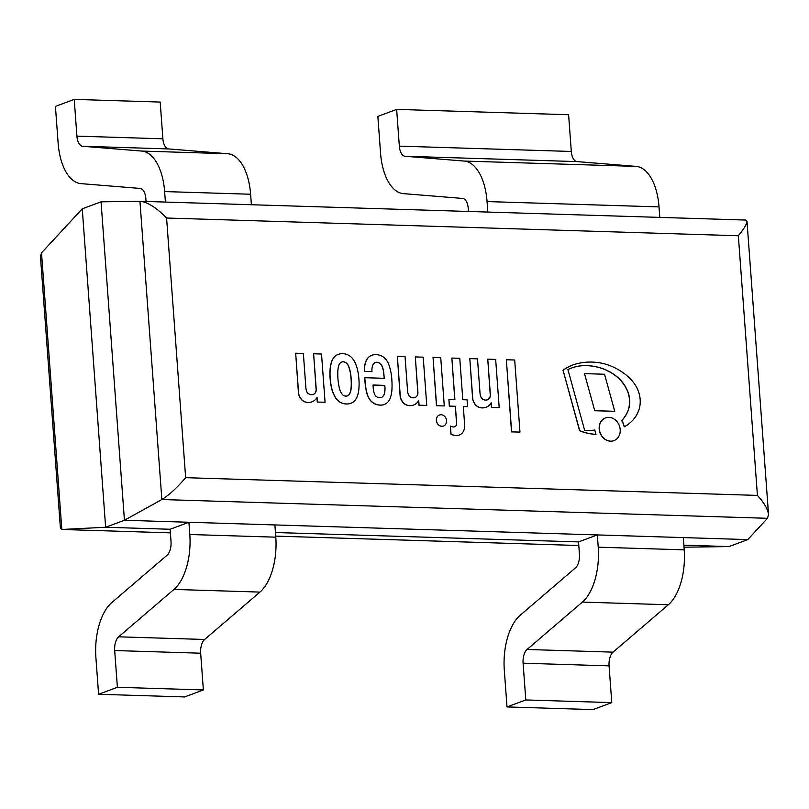 <?xml version="1.0" encoding="UTF-8"?>
<svg xmlns="http://www.w3.org/2000/svg" width="809" height="809" viewBox="0 0 809 809"><rect width="100%" height="100%" fill="white"/><g stroke="black" fill="none" stroke-linecap="round" stroke-linejoin="round"><path stroke-width="1.21" d="M419.062 405.157L418.728 400.526A12.499 10.557 -110.4 0 1 413.712 404.975A12.499 10.557 -110.4 0 1 412.044 405.42A12.6 10.638 -110.4 0 1 406.381 404.874A8.606 7.261 -110.4 0 1 401.648 400.243A8.778 7.412 -110.4 0 1 400.212 395.207L397.361 356.375L405.056 356.607L407.554 390.707A10.568 8.919 69.6 0 0 409 395.854A6.674 5.633 69.6 0 0 414.997 397.532A6.674 5.633 69.6 0 0 415.583 397.27A5.693 4.803 69.6 0 0 417.899 392.244L415.31 356.931L423.218 357.173L426.758 405.39L418.941 405.198L426.758 405.39M415.583 397.27L415.452 397.32A6.674 5.633 -110.4 0 1 414.936 397.563M417.899 392.244L417.778 392.284A5.693 4.803 -110.4 0 1 415.452 397.32M415.31 356.931L417.778 392.284M418.607 400.728L418.941 405.198M397.361 356.375L400.081 395.257A8.778 7.412 69.6 0 0 401.517 400.283A8.606 7.261 69.6 0 0 406.249 404.925A12.6 10.638 69.6 0 0 411.923 405.471A12.499 10.557 69.6 0 0 413.591 405.026A12.499 10.557 69.6 0 0 413.652 405.006M335.128 356.152A16.392 13.844 -110.4 0 1 338.304 354.372A16.392 13.844 -110.4 0 1 342.723 353.634A16.392 13.844 -110.4 0 1 350.732 356.638L351.015 356.88A18.577 15.684 -110.4 0 1 355.09 362.594A40.501 34.19 -110.4 0 1 357.325 369.035A47.397 40.015 -110.4 0 1 358.872 378.693A50.512 42.644 -110.4 0 1 359.085 385.296A65.478 55.285 -110.4 0 1 358.66 391.081A30.145 25.453 -110.4 0 1 357.194 396.531A15.765 13.308 -110.4 0 1 354.666 400.728A11.488 9.698 -110.4 0 1 352.117 402.761A18.374 15.513 -110.4 0 1 351.227 403.135A18.374 15.513 -110.4 0 1 346.424 403.964A18.374 15.513 -110.4 0 1 340.518 402.407A11.488 9.698 -110.4 0 1 337.656 400.192A15.765 13.308 -110.4 0 1 334.511 395.834A30.145 25.453 -110.4 0 1 332.236 390.262A65.478 55.285 -110.4 0 1 330.952 384.417A50.512 42.644 -110.4 0 1 330.193 377.803A47.397 40.015 -110.4 0 1 330.325 368.196A40.501 34.19 -110.4 0 1 331.619 361.866A18.577 15.684 -110.4 0 1 334.865 356.375L334.744 356.425A18.577 15.684 69.6 0 0 331.498 361.906A40.501 34.19 69.6 0 0 330.193 368.247A47.397 40.015 69.6 0 0 330.072 377.843A50.512 42.644 69.6 0 0 330.83 384.467A65.478 55.285 69.6 0 0 332.105 390.312A30.145 25.453 69.6 0 0 334.38 395.874A15.765 13.308 69.6 0 0 337.535 400.243A11.488 9.698 69.6 0 0 340.397 402.447A18.374 15.513 69.6 0 0 346.292 404.015A18.374 15.513 69.6 0 0 351.096 403.185A18.374 15.513 69.6 0 0 351.157 403.165M345.847 396.086A4.379 3.691 69.6 0 0 347.061 395.995A4.601 3.883 69.6 0 0 347.526 395.864A4.601 3.883 69.6 0 0 349.185 394.539L349.731 393.649A13.359 11.275 69.6 0 0 350.873 390.474A40.683 34.352 69.6 0 0 351.389 385.074A56.61 47.792 69.6 0 0 350.975 376.559A51.665 43.615 69.6 0 0 350.155 371.189A27.304 23.046 69.6 0 0 348.224 365.284A8.929 7.534 69.6 0 0 346.121 362.796A7.311 6.179 69.6 0 0 343.319 361.734A7.311 6.179 69.6 0 0 341.772 362.058A7.311 6.179 69.6 0 0 340.66 362.634A8.929 7.534 69.6 0 0 338.92 364.99A27.304 23.046 69.6 0 0 337.849 370.805A51.665 43.615 69.6 0 0 337.818 376.155A56.61 47.792 69.6 0 0 338.658 384.679A40.683 34.352 69.6 0 0 339.962 390.13A13.359 11.275 69.6 0 0 341.58 393.396L342.258 394.327A4.601 3.883 69.6 0 0 344.604 395.925A4.379 3.691 69.6 0 0 345.847 396.086M343.319 361.734L343.198 361.785A7.311 6.179 -110.4 0 1 345.999 362.847A8.929 7.534 -110.4 0 1 348.092 365.324A27.304 23.046 -110.4 0 1 350.024 371.23A51.665 43.615 -110.4 0 1 350.843 376.6A56.61 47.792 -110.4 0 1 351.258 385.124A40.683 34.352 -110.4 0 1 350.742 390.514A13.359 11.275 -110.4 0 1 349.609 393.7L349.053 394.58A4.601 3.883 -110.4 0 1 347.466 395.884M341.711 362.078A7.311 6.179 -110.4 0 1 343.198 361.785M338.243 354.393A16.392 13.844 69.6 0 0 338.172 354.413A16.392 13.844 69.6 0 0 334.997 356.203M436.466 405.744L444.283 405.936L436.466 405.744L433.048 357.477L440.743 357.72L444.283 405.936M436.587 405.693L433.048 357.477M467.582 406.654L463.304 406.522L464.649 424.887A11.72 9.89 -110.4 0 1 462.849 432.269A10.962 9.253 -110.4 0 1 460.776 434.332A11.457 9.668 -110.4 0 1 459.269 435.08A11.457 9.668 -110.4 0 1 456.013 435.586A16.291 13.763 -110.4 0 1 451.038 434.089L450.451 426.05A7.948 6.705 69.6 0 0 453.616 426.96A3.802 3.206 69.6 0 0 454.749 426.798A3.802 3.206 69.6 0 0 456.468 425.028A4.996 4.217 69.6 0 0 456.63 423.087L455.396 406.28L449.41 406.098L448.914 399.272L454.891 399.464L451.857 358.063L459.765 358.306L462.799 399.707L467.076 399.838L467.582 406.654L463.304 406.573M455.396 406.28L456.509 423.127A4.996 4.217 -110.4 0 1 456.337 425.069A3.802 3.206 -110.4 0 1 454.688 426.818M449.41 406.098L455.275 406.33M448.914 399.272L449.288 406.138M451.857 358.063L454.769 399.454M450.451 426.05L450.916 434.14A16.291 13.763 69.6 0 0 455.892 435.636A11.457 9.668 69.6 0 0 459.138 435.121A11.457 9.668 69.6 0 0 459.199 435.1M439.408 415.027A5.865 4.955 69.6 0 0 439.348 415.057A5.865 4.955 69.6 0 0 436.749 422.288A5.865 4.955 69.6 0 0 443.433 426.06A5.865 4.955 69.6 0 0 443.504 426.03M446.578 420.67A5.865 4.955 -110.4 0 1 443.565 426.009A5.865 4.955 -110.4 0 1 436.87 422.237A5.865 4.955 -110.4 0 1 439.469 415.007A5.865 4.955 -110.4 0 1 446.578 420.67M317.381 402.002L317.037 397.371A12.499 10.557 -110.4 0 1 312.021 401.83A12.499 10.557 -110.4 0 1 310.363 402.265A12.6 10.638 -110.4 0 1 304.69 401.719A8.606 7.261 -110.4 0 1 299.957 397.088A8.778 7.412 -110.4 0 1 298.521 392.062L295.669 353.22L303.365 353.452L305.863 387.551A10.568 8.919 69.6 0 0 307.309 392.699A6.674 5.633 69.6 0 0 313.305 394.387A6.674 5.633 69.6 0 0 313.892 394.114A5.693 4.803 69.6 0 0 316.218 389.089L313.619 353.776L321.527 354.018L325.066 402.245L317.249 402.053L325.066 402.245M313.892 394.114L313.771 394.165A6.674 5.633 -110.4 0 1 313.245 394.408M316.218 389.089L316.086 389.129A5.693 4.803 -110.4 0 1 313.771 394.165M313.619 353.776L316.086 389.129M316.926 397.583L317.249 402.053M295.669 353.22L298.4 392.102A8.778 7.412 69.6 0 0 299.836 397.138A8.606 7.261 69.6 0 0 304.568 401.77A12.6 10.638 69.6 0 0 310.231 402.316A12.499 10.557 69.6 0 0 311.9 401.871A12.499 10.557 69.6 0 0 311.961 401.851M364.647 371.442L371.998 371.624L364.647 371.442L364.495 369.298A18.132 15.31 69.6 0 1 367.337 358.65L368.146 357.629A14.36 12.125 69.6 0 1 370.542 355.829A15.624 13.187 69.6 0 1 371.634 355.353A15.624 13.187 69.6 0 1 371.695 355.333M364.768 371.402L364.616 369.258A18.132 15.31 -110.4 0 1 367.458 358.599L368.267 357.578A14.36 12.125 -110.4 0 1 370.664 355.788A15.624 13.187 -110.4 0 1 371.756 355.313A15.624 13.187 -110.4 0 1 377.843 354.797A17.211 14.532 -110.4 0 1 382.677 356.536A13.51 11.407 -110.4 0 1 386.237 359.833A37.861 31.966 -110.4 0 1 388.259 363.14A45.324 38.266 -110.4 0 1 391.88 380.503A64.528 54.476 -110.4 0 1 392.001 387.966A31.703 26.768 -110.4 0 1 389.908 399.029A13.824 11.67 -110.4 0 1 384.053 404.571A13.824 11.67 -110.4 0 1 383.426 404.783A16.878 14.249 -110.4 0 1 375.922 404.217A13.834 11.68 -110.4 0 1 370.532 400.495A17.373 14.663 -110.4 0 1 367.023 393.336A57.388 48.459 -110.4 0 1 365.132 382.101L364.808 377.712L365.011 382.141A57.388 48.459 69.6 0 0 366.902 393.386A17.373 14.663 69.6 0 0 370.411 400.536A13.834 11.68 69.6 0 0 375.801 404.257A16.878 14.249 69.6 0 0 383.304 404.824A13.824 11.67 69.6 0 0 383.931 404.611A13.824 11.67 69.6 0 0 383.992 404.591M375.285 362.543A5.774 4.874 -110.4 0 1 378.946 362.897A6.341 5.35 -110.4 0 1 381.848 366.032A16.281 13.743 -110.4 0 1 383.365 370.805A123.757 104.492 -110.4 0 1 384.133 378.319M373.03 385.064L384.649 385.428A21.661 18.294 -110.4 0 1 384.69 391.748A7.857 6.634 -110.4 0 1 382.89 396.309A5.269 4.45 -110.4 0 1 381.272 397.512M364.808 377.712L384.255 378.319A123.757 104.492 69.6 0 0 383.486 370.765A16.281 13.743 69.6 0 0 381.979 365.992A6.341 5.35 69.6 0 0 379.067 362.847A5.774 4.874 69.6 0 0 375.346 362.523A5.774 4.874 69.6 0 0 373.758 363.575A3.903 3.297 69.6 0 0 372.939 364.637A13.925 11.761 69.6 0 0 371.998 371.574L371.998 371.624M383.021 396.258A7.857 6.634 69.6 0 0 384.811 391.698A21.661 18.294 69.6 0 0 384.781 385.377L373.02 385.013L373.293 388.674A14.249 12.034 69.6 0 0 374.638 394.307A5.289 4.47 69.6 0 0 376.438 396.643A6.968 5.885 69.6 0 0 380.018 397.725A5.269 4.45 69.6 0 0 381.332 397.492A5.269 4.45 69.6 0 0 383.021 396.258L382.89 396.309M514.686 360.005L519.975 432.097L511.642 431.834L506.353 359.752L514.686 360.005M506.353 359.752L511.521 431.885L519.975 432.097M491.063 402.973L491.387 407.443L499.204 407.635L491.518 407.402L491.174 402.771A12.499 10.557 -110.4 0 1 486.158 407.23A12.499 10.557 -110.4 0 1 484.5 407.665L484.369 407.716A12.499 10.557 69.6 0 0 486.037 407.271A12.499 10.557 69.6 0 0 486.098 407.251M484.5 407.665A12.6 10.638 -110.4 0 1 478.827 407.119A8.606 7.261 -110.4 0 1 474.094 402.488A8.778 7.412 -110.4 0 1 472.658 397.462L469.807 358.62L472.537 397.502A8.778 7.412 69.6 0 0 473.973 402.538A8.606 7.261 69.6 0 0 478.706 407.17A12.6 10.638 69.6 0 0 484.369 407.716M469.807 358.62L477.502 358.852L480 392.952A10.568 8.919 69.6 0 0 481.446 398.099A6.674 5.633 69.6 0 0 487.443 399.777A6.674 5.633 69.6 0 0 488.029 399.515A5.693 4.803 69.6 0 0 490.355 394.489L487.756 359.176L490.224 394.529A5.693 4.803 -110.4 0 1 487.908 399.565A6.674 5.633 -110.4 0 1 487.382 399.808M487.756 359.176L495.664 359.418L499.204 407.635M608.894 417.373A12.115 10.224 -110.4 0 1 619.916 427.627A12.115 10.224 -110.4 0 1 613.991 440.612A12.115 10.224 -110.4 0 1 600.177 432.835A12.115 10.224 -110.4 0 1 605.536 417.919A12.115 10.224 -110.4 0 1 608.894 417.373M605.476 417.94A12.115 10.224 69.6 0 0 605.415 417.96A12.115 10.224 69.6 0 0 600.056 432.876A12.115 10.224 69.6 0 0 613.859 440.662A12.115 10.224 69.6 0 0 613.92 440.642M621.787 420.559A38.114 32.188 69.6 0 0 627.309 412.61A25.564 21.59 69.6 0 0 629.655 400.981A24.027 20.286 69.6 0 0 627.197 390.13A32.026 27.041 69.6 0 0 619.664 379.219A41.32 34.888 69.6 0 0 609.44 371.675A52.838 44.616 69.6 0 0 598.549 367.347A65.59 55.376 69.6 0 0 585.979 365.607A53.697 45.344 69.6 0 0 572.196 367.792A43.069 36.365 69.6 0 0 571.144 368.166A43.069 36.365 69.6 0 0 567.918 369.582L584.725 430.61A116.567 98.415 69.6 0 0 594.898 430.034A17.404 14.693 69.6 0 0 595.97 434.322A63.749 53.819 -110.4 0 1 579.729 430.752L563.084 370.33A54.709 46.194 -110.4 0 1 572.974 364.91A54.709 46.194 -110.4 0 1 573.379 364.768A74.731 63.092 -110.4 0 1 601.765 363.201A65.994 55.72 -110.4 0 1 612.282 366.598A63.314 53.455 -110.4 0 1 623.79 373.252A43.504 36.729 -110.4 0 1 634.398 383.709A27.567 23.279 -110.4 0 1 639.879 396.986A25.787 21.772 -110.4 0 1 638.716 410.456A33.907 28.628 -110.4 0 1 632.587 420.447A46.002 38.842 -110.4 0 1 624.315 426.788A17.404 14.693 69.6 0 0 621.787 420.559L621.656 420.599A17.404 14.693 -110.4 0 1 624.194 426.839L624.315 426.788M579.729 430.752L579.608 430.803A63.749 53.819 69.6 0 0 595.849 434.372L595.97 434.322M563.084 370.33L579.608 430.803M572.914 364.94A54.709 46.194 69.6 0 0 572.853 364.96A54.709 46.194 69.6 0 0 562.953 370.37M627.309 412.61L627.177 412.661A38.114 32.188 -110.4 0 1 621.656 420.599M572.196 367.792L572.074 367.842A53.697 45.344 -110.4 0 1 585.858 365.648A65.59 55.376 -110.4 0 1 598.417 367.387A52.838 44.616 -110.4 0 1 609.308 371.725A41.32 34.888 -110.4 0 1 619.532 379.269A32.026 27.041 -110.4 0 1 627.076 390.181A24.027 20.286 -110.4 0 1 629.523 401.031A25.564 21.59 -110.4 0 1 627.177 412.661M571.083 368.186A43.069 36.365 -110.4 0 1 572.074 367.842M594.585 410.729L614.749 411.306L594.716 410.679L584.502 373.627L594.716 410.679M584.502 373.627L604.545 374.243L614.749 411.306M684.01 547.187L729 546.581L747.789 539.593L124.434 520.268L747.789 539.593L767.488 518.306L768.53 514.473C767.893 509.266 764.192 502.905 757.416 495.401L185.645 477.674C176.959 487.867 169.03 495.148 161.851 499.527L124.434 520.268L101.044 201.825L139.947 201.289L161.851 499.537M185.645 477.674L166.583 218.025C156.653 207.822 147.905 202.24 140.341 201.289L139.947 201.289M166.583 218.025L738.344 235.753C744.058 228.745 746.94 223.891 746.99 221.221L745.585 220.068M41.512 252.843L40.47 256.675L60.422 528.317L61.828 529.48L41.512 252.843L82.255 208.813L105.635 527.256L61.828 529.48L170.386 532.848L61.626 529.48M729 546.581L683.868 545.185L729 546.581M578.536 541.919L275.454 532.524L578.536 541.919L579.436 554.165A12.469 6.32 91.8 0 1 575.472 567.898L520.167 615.285A49.885 25.271 -88.2 0 0 504.31 670.196L507.01 706.935L525.799 699.947L523.099 663.208A12.469 6.32 91.8 0 1 527.064 649.475L582.369 602.088A49.885 25.271 -88.2 0 0 598.225 547.177L597.325 534.921L578.536 541.919M188.912 522.26L170.123 529.258L105.635 527.256L124.434 520.268L101.044 201.825L82.255 208.813L105.635 527.256L170.123 529.258L171.023 541.504A12.469 6.32 91.8 0 1 167.058 555.227L111.763 602.614A49.885 25.271 -88.2 0 0 95.897 657.535L98.597 694.274L184.583 696.943L203.372 689.946L117.386 687.286L114.686 650.537A12.469 6.32 91.8 0 1 118.65 636.814L173.955 589.427A49.885 25.271 -88.2 0 0 189.812 534.506L188.912 522.26L274.898 524.93L275.798 537.176A49.885 25.271 91.8 0 1 259.942 592.087L204.637 639.474A12.469 6.32 -88.2 0 0 200.672 653.207L203.372 689.946M165.4 202.068L164.632 191.571A49.885 25.271 -88.2 0 0 141.767 151.071L82.629 146.267A12.469 6.32 91.8 0 1 76.916 136.134L74.216 99.396L160.192 102.065L162.892 138.804A12.469 6.32 -88.2 0 0 168.616 148.927L227.744 153.74A49.885 25.271 91.8 0 1 250.608 194.241L251.387 204.738M74.216 99.396L55.427 106.383L58.127 143.132A49.885 25.271 -88.2 0 0 80.991 183.633L140.129 188.436A12.469 6.32 91.8 0 1 145.842 198.569L146.055 201.471M507.01 706.935L592.987 709.604L611.776 702.616L609.076 665.868A12.469 6.32 91.8 0 1 613.04 652.145L668.345 604.758A49.885 25.271 -88.2 0 0 684.202 549.837L683.302 537.591L597.325 534.921M611.776 702.616L525.799 699.947M98.597 694.274L117.386 687.286M468.482 211.462L468.269 208.56A12.469 6.32 -88.2 0 0 462.556 198.438L403.418 193.634A49.885 25.271 91.8 0 1 380.554 153.123L377.854 116.385L396.643 109.397L568.606 114.726L571.306 151.465A12.469 6.32 -88.2 0 0 577.019 161.598L636.157 166.401A49.885 25.271 91.8 0 1 659.022 206.902L659.79 217.399M396.643 109.397L399.343 146.136A12.469 6.32 -88.2 0 0 405.056 156.258L464.194 161.062A49.885 25.271 91.8 0 1 487.058 201.572L487.827 212.069M161.851 499.527L767.488 518.306M738.344 235.753L757.416 495.401M578.799 545.509L275.717 536.114L578.799 545.519M227.744 153.74L141.767 151.071M250.608 194.241L164.632 191.571M162.892 138.804L76.916 136.134M168.616 148.927L82.629 146.267M609.076 665.868L523.099 663.208M613.04 652.145L527.064 649.475M684.202 549.837L598.225 547.177M668.345 604.758L582.369 602.088M173.955 589.427L259.942 592.087M189.812 534.506L275.798 537.176M114.686 650.537L200.672 653.207M118.65 636.814L204.637 639.474M399.343 146.136L571.306 151.465M405.056 156.258L577.019 161.598M487.058 201.572L659.022 206.902M464.194 161.062L636.157 166.401M745.787 220.058L140.341 201.289M768.53 514.473L746.99 221.221"/></g></svg>
